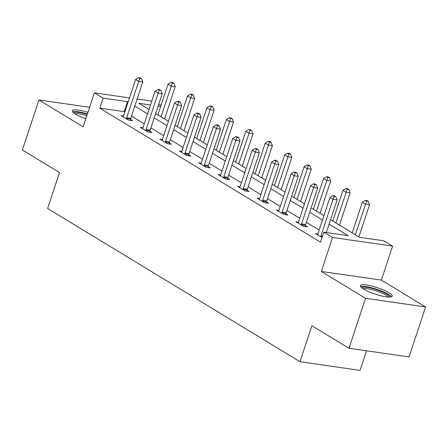 <?xml version="1.0" encoding="UTF-8"?>
<svg xmlns="http://www.w3.org/2000/svg" width="448" height="448" viewBox="0 0 448 448"><rect width="100%" height="100%" fill="white"/><g stroke="black" fill="none" stroke-linecap="round" stroke-linejoin="round"><path stroke-width="0.67" d="M388.926 292.729A16.772 3.399 18.3 0 0 371.644 286.026A16.772 3.399 18.3 0 0 360.343 285.634A16.772 3.399 18.3 0 0 363.602 289.078A16.772 3.399 18.3 0 0 380.884 295.781A16.772 3.399 18.3 0 0 392.185 296.167A16.772 3.399 18.3 0 0 388.926 292.729M87.937 112.358A16.772 3.399 18.3 0 0 72.341 110.762A16.772 3.399 18.3 0 0 75.606 114.206A16.772 3.399 18.3 0 0 85.814 118.782M330.557 219.71L359.554 237.311L383.897 240.822L392.616 246.114L332.562 237.462L323.842 232.17L348.191 235.676L329.106 224.09M381.377 280.101L321.322 271.449L365.546 298.301L349.014 348.281L409.069 356.933L425.6 306.953L381.377 280.101L392.616 246.114M366.526 350.801L360.052 370.378L299.992 361.726L47.622 208.482L59.522 172.497L22.4 149.962L38.931 99.982L83.149 126.834L94.388 92.848L129.5 97.905M158.771 104.126L161.006 105.482M365.546 298.301L425.6 306.953M89.617 107.285L38.931 99.982M124.824 112.05L124.152 111.642L99.803 108.136L320.538 242.166L323.842 232.17M319.15 230.048L306.37 222.286M299.718 218.249L286.938 210.487M280.286 206.45L267.506 198.688M260.848 194.645L248.074 186.889M241.416 182.846L228.642 175.09M221.984 171.046L209.205 163.29M202.552 159.247L189.773 151.491M183.12 147.448L170.341 139.692M163.688 135.649L150.909 127.893M144.256 123.85L131.477 116.094M123.536 115.942L121.038 115.578L128.514 120.12L132.569 120.702L130.553 119.482M142.968 127.742L140.47 127.378L147.946 131.919L152.001 132.502L149.985 131.281M162.4 139.541L159.902 139.177L167.378 143.718L171.433 144.301L169.417 143.08M181.832 151.34L179.334 150.976L186.81 155.518L190.87 156.1L188.854 154.879M201.264 163.139L198.766 162.775L206.242 167.317L210.302 167.899L208.286 166.678M220.696 174.938L218.198 174.574L225.674 179.116L229.734 179.698L227.718 178.478M240.134 186.738L237.636 186.374L245.106 190.915L249.166 191.498L247.15 190.277M259.566 198.537L257.068 198.173L264.538 202.714L268.598 203.297L266.582 202.076M278.998 210.336L276.5 209.972L283.97 214.514L288.03 215.096L286.014 213.875M298.43 222.135L295.932 221.777L303.402 226.313L307.462 226.895L305.446 225.674M317.862 233.934L315.364 233.576L322.039 237.625M321.322 271.449L332.562 237.462M99.803 108.136L103.107 98.14L94.388 92.848M349.014 348.281L311.892 325.741L299.992 361.726M150.5 104.966L138.818 103.286L149.01 109.474M155.663 113.512L168.442 121.274M175.095 125.311L187.874 133.073M194.527 137.11L207.306 144.872M213.965 148.915L226.738 156.671M233.397 160.714L246.17 168.47M252.829 172.514L265.608 180.27M272.261 184.313L285.04 192.069M291.693 196.112L304.472 203.868M311.125 207.911L323.904 215.667M160.692 106.439L158.127 106.07M137.127 99.002L151.777 101.114M128.128 102.054L127.456 101.651L103.107 98.14M322.454 220.052L309.674 212.29M303.022 208.253L290.242 200.491M283.59 196.454L270.81 188.692M264.158 184.654L251.378 176.893M244.726 172.855L231.946 165.094M225.294 161.056L212.514 153.294M205.856 149.251L193.082 141.495M186.424 137.452L173.65 129.696M166.992 125.653L154.218 117.897M147.56 113.854L134.781 106.098M124.152 111.642L127.456 101.651M126.678 117.757L130.732 118.339L142.766 81.956L138.712 81.368L126.678 117.757A2.15 1.389 -81.8 0 0 126.521 118.558L126.498 118.894M139.854 78.378L141.473 78.613L140.23 77.857L138.606 77.622L139.854 78.378L138.712 81.368L135.593 79.481L123.564 115.864A2.15 1.389 -81.8 0 1 123.228 116.558L123.054 116.805M130.732 118.339A2.15 1.389 -81.8 0 0 130.575 119.14L130.491 120.406M142.766 81.956L141.473 78.613M138.606 77.622L135.593 79.481M164.556 118.91L175.23 86.632L171.175 86.05L168.056 84.157L157.898 114.873M161.017 116.76L172.318 83.059L173.936 83.289L172.693 82.533L171.069 82.303L172.318 83.059M168.056 84.157L171.069 82.303M173.936 83.289L175.23 86.632M73.948 113.092A14.515 2.94 -161.7 0 1 74.978 112.42A14.515 2.94 -161.7 0 1 87.265 114.391M86.867 115.601A13.44 2.722 18.3 0 0 75.589 113.803A13.44 2.722 18.3 0 0 75.169 113.938M87.399 113.977A16.666 3.377 18.3 0 0 73.086 111.647A16.666 3.377 18.3 0 0 72.615 111.787M361.95 287.963A14.515 2.94 -161.7 0 1 371.694 288.271A14.515 2.94 -161.7 0 1 386.691 294.078A14.515 2.94 -161.7 0 1 389.508 297.074M388.03 297.03A13.44 2.722 18.3 0 0 385.549 294.963A13.44 2.722 18.3 0 0 373.117 289.962A13.44 2.722 18.3 0 0 363.166 288.809M391.356 296.828A16.666 3.377 18.3 0 0 388.315 294.314A16.666 3.377 18.3 0 0 372.982 288.142A16.666 3.377 18.3 0 0 360.612 286.658M146.11 129.556L150.17 130.138L162.198 93.755L158.144 93.167L146.11 129.556A2.15 1.389 -81.8 0 0 145.953 130.357L145.93 130.693M159.286 90.177L160.91 90.412L159.662 89.656L158.038 89.421L159.286 90.177L158.144 93.167L155.03 91.28L142.996 127.663A2.15 1.389 -81.8 0 1 142.66 128.358L142.486 128.604M150.17 130.138A2.15 1.389 -81.8 0 0 150.013 130.939L149.923 132.205M162.198 93.755L160.91 90.412M158.038 89.421L155.03 91.28M165.542 141.355L169.602 141.938L181.63 105.554L177.576 104.972L165.542 141.355A2.15 1.389 -81.8 0 0 165.385 142.156L165.362 142.492M178.718 101.976L180.342 102.211L179.094 101.455L177.47 101.22L178.718 101.976L177.576 104.972L174.462 103.079L162.428 139.462A2.15 1.389 -81.8 0 1 162.092 140.157L161.918 140.403M169.602 141.938A2.15 1.389 -81.8 0 0 169.445 142.738L169.355 144.004M181.63 105.554L180.342 102.211M177.47 101.22L174.462 103.079M183.988 130.71L194.662 98.431L190.607 97.849L187.488 95.956L177.335 126.672M180.449 128.559L191.75 94.858L193.368 95.088L192.125 94.332L190.501 94.102L191.75 94.858M187.488 95.956L190.501 94.102M193.368 95.088L194.662 98.431M203.42 142.509L214.094 110.23L210.039 109.648L206.926 107.755L196.767 138.471M199.881 140.364L211.182 106.658L212.806 106.887L211.557 106.131L209.933 105.902L211.182 106.658M206.926 107.755L209.933 105.902M212.806 106.887L214.094 110.23M184.974 153.154L189.034 153.737L201.062 117.354L197.008 116.771L184.974 153.154A2.15 1.389 -81.8 0 0 184.817 153.955L184.794 154.291M198.15 113.775L199.774 114.01L198.526 113.254L196.902 113.019L198.15 113.775L197.008 116.771L193.894 114.878L181.86 151.262A2.15 1.389 -81.8 0 1 181.524 151.956L181.35 152.202M189.034 153.737A2.15 1.389 -81.8 0 0 188.877 154.538L188.787 155.803M201.062 117.354L199.774 114.01M196.902 113.019L193.894 114.878M204.406 164.954L208.466 165.536L220.5 129.153L216.44 128.57L204.406 164.954A2.15 1.389 -81.8 0 0 204.249 165.754L204.226 166.09M217.582 125.574L219.206 125.81L217.958 125.054L216.339 124.818L217.582 125.574L216.44 128.57L213.326 126.678L201.292 163.061A2.15 1.389 -81.8 0 1 200.956 163.755L200.782 164.002M208.466 165.536A2.15 1.389 -81.8 0 0 208.309 166.337L208.219 167.602M220.5 129.153L219.206 125.81M216.339 124.818L213.326 126.678M223.838 176.753L227.898 177.335L239.932 140.952L235.872 140.37L223.838 176.753A2.15 1.389 -81.8 0 0 223.681 177.554L223.658 177.89M237.014 137.379L238.638 137.609L237.39 136.853L235.771 136.618L237.014 137.379L235.872 140.37L232.758 138.477L220.724 174.86A2.15 1.389 -81.8 0 1 220.388 175.554L220.22 175.801M227.898 177.335A2.15 1.389 -81.8 0 0 227.741 178.136L227.651 179.402M239.932 140.952L238.638 137.609M235.771 136.618L232.758 138.477M222.852 154.308L233.526 122.03L229.471 121.447L226.358 119.554L216.199 150.27M219.313 152.163L230.614 118.457L232.238 118.686L230.989 117.93L229.365 117.701L230.614 118.457M226.358 119.554L229.365 117.701M232.238 118.686L233.526 122.03M242.284 166.107L252.958 133.829L248.903 133.246L245.79 131.354L235.631 162.07M238.745 163.962L250.046 130.256L251.67 130.486L250.421 129.73L248.797 129.5L250.046 130.256M245.79 131.354L248.797 129.5M251.67 130.486L252.958 133.829M261.716 177.906L272.395 145.628L268.335 145.046L265.222 143.153L255.063 173.869M258.177 175.762L269.478 142.055L271.102 142.285L269.853 141.529L268.234 141.299L269.478 142.055M265.222 143.153L268.234 141.299M271.102 142.285L272.395 145.628M281.148 189.706L291.827 157.427L287.767 156.845L284.654 154.952L274.495 185.668M277.609 187.561L288.91 153.854L290.534 154.084L289.285 153.328L287.666 153.098L288.91 153.854M284.654 154.952L287.666 153.098M290.534 154.084L291.827 157.427M300.58 201.505L311.259 169.226L307.199 168.644L304.086 166.751L293.927 197.467M297.041 199.36L308.342 165.654L309.966 165.883L308.722 165.127L307.098 164.898L308.342 165.654M304.086 166.751L307.098 164.898M309.966 165.883L311.259 169.226M320.012 213.304L330.691 181.026L326.631 180.443L323.518 178.55L313.359 209.266M316.473 211.159L327.774 177.453L329.398 177.688L328.154 176.926L326.53 176.697L327.774 177.453M323.518 178.55L326.53 176.697M329.398 177.688L330.691 181.026M243.27 188.552L247.33 189.134L259.364 152.751L255.304 152.169L243.27 188.552A2.15 1.389 -81.8 0 0 243.113 189.353L243.09 189.689M256.446 149.178L258.07 149.408L256.827 148.652L255.203 148.417L256.446 149.178L255.304 152.169L252.19 150.276L240.156 186.659A2.15 1.389 -81.8 0 1 239.82 187.354L239.652 187.6M247.33 189.134A2.15 1.389 -81.8 0 0 247.173 189.935L247.083 191.201M259.364 152.751L258.07 149.408M255.203 148.417L252.19 150.276M262.702 200.351L266.762 200.934L278.796 164.55L274.736 163.968L262.702 200.351A2.15 1.389 -81.8 0 0 262.545 201.152L262.522 201.488M275.878 160.978L277.502 161.207L276.259 160.451L274.635 160.216L275.878 160.978L274.736 163.968L271.622 162.075L259.588 198.458A2.15 1.389 -81.8 0 1 259.252 199.153L259.084 199.399M266.762 200.934A2.15 1.389 -81.8 0 0 266.605 201.734L266.515 203M278.796 164.55L277.502 161.207M274.635 160.216L271.622 162.075M282.134 212.15L286.194 212.733L298.228 176.35L294.168 175.767L282.134 212.15A2.15 1.389 -81.8 0 0 281.982 212.951L281.954 213.287M295.31 172.777L296.934 173.006L295.691 172.25L294.067 172.015L295.31 172.777L294.168 175.767L291.054 173.874L279.02 210.258A2.15 1.389 -81.8 0 1 278.684 210.952L278.516 211.198M286.194 212.733A2.15 1.389 -81.8 0 0 286.037 213.534L285.947 214.799M298.228 176.35L296.934 173.006M294.067 172.015L291.054 173.874M301.571 223.95L305.626 224.532L317.66 188.149L313.6 187.566L301.571 223.95A2.15 1.389 -81.8 0 0 301.414 224.75L301.386 225.086M314.742 184.576L316.366 184.806L315.123 184.05L313.499 183.82L314.742 184.576L313.6 187.566L310.486 185.674L298.452 222.057A2.15 1.389 -81.8 0 1 298.116 222.751L297.948 222.998M305.626 224.532A2.15 1.389 -81.8 0 0 305.469 225.333L305.385 226.598M317.66 188.149L316.366 184.806M313.499 183.82L310.486 185.674M339.45 225.109L350.123 192.825L346.063 192.242L342.95 190.35L332.791 221.066M335.905 222.958L347.206 189.252L348.83 189.487L347.586 188.726L345.962 188.496L347.206 189.252M342.95 190.35L345.962 188.496M348.83 189.487L350.123 192.825M326.318 232.523L337.092 199.948L333.032 199.366L321.003 235.749A2.15 1.389 -81.8 0 0 320.846 236.55L320.818 236.886M334.174 196.375L335.798 196.605L334.555 195.849L332.931 195.619L334.174 196.375L333.032 199.366L329.918 197.473L317.89 233.856A2.15 1.389 -81.8 0 1 317.548 234.55L317.38 234.797M337.092 199.948L335.798 196.605M332.931 195.619L329.918 197.473M358.882 236.908L369.555 204.624L365.495 204.042L362.382 202.149L352.223 232.865M355.337 234.758L366.638 201.051L368.262 201.286L367.018 200.525L365.394 200.295L366.638 201.051M362.382 202.149L365.394 200.295M368.262 201.286L369.555 204.624M126.521 118.558L130.575 119.14M145.953 130.357L150.013 130.939M165.385 142.156L169.445 142.738M184.817 153.955L188.877 154.538M204.249 165.754L208.309 166.337M223.681 177.554L227.741 178.136M243.113 189.353L247.173 189.935M262.545 201.152L266.605 201.734M281.982 212.951L286.037 213.534M301.414 224.75L305.469 225.333M321.003 235.749L322.582 235.978M320.846 236.55L322.325 236.762"/></g></svg>
